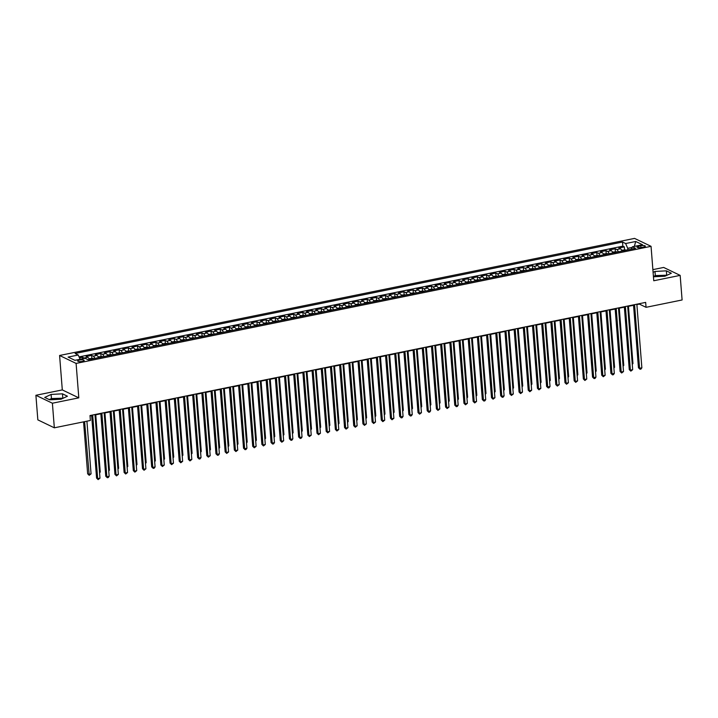 <?xml version="1.0" encoding="UTF-8"?>
<svg xmlns="http://www.w3.org/2000/svg" width="718" height="718" viewBox="0 0 718 718"><rect width="100%" height="100%" fill="white"/><g stroke="black" fill="none" stroke-linecap="round" stroke-linejoin="round"><path stroke-width="1.08" d="M61.613 398.948A7.988 2.136 -4.5 0 0 52.935 399.28A7.988 2.136 -4.5 0 0 51.095 399.746M82.328 361.387A3.276 0.88 -4.5 0 0 84.168 360.436A3.276 0.88 -4.5 0 0 79.474 360.014A3.276 0.88 -4.5 0 0 77.634 360.957A3.276 0.88 -4.5 0 0 82.328 361.387M654.978 276.771A7.988 2.136 175.5 0 1 656.817 276.304A7.988 2.136 175.5 0 1 665.496 275.972M35.9 395.286L52.396 403.22L78.809 397.844L62.304 389.91L35.9 395.286L37.839 419.868L54.335 427.811L90.387 420.47L90.001 415.551L645.661 302.395L646.047 307.313L682.1 299.971L680.161 275.38L663.665 267.446L652.886 269.636M62.304 389.91L59.594 355.482L634.55 238.394L651.046 246.328L76.099 363.416L59.594 355.482M622.003 251.058A4.093 1.651 -101.5 0 0 620.451 248.796L618.817 248.006L624.328 246.884L624.552 249.72M618.324 251.803A4.093 1.651 -101.5 0 0 616.771 249.541L615.146 248.76L615.371 251.596M615.146 248.76L609.636 249.882L611.26 250.663A4.093 1.651 -101.5 0 1 612.813 252.924M603.632 254.8A4.093 1.651 -101.5 0 0 602.079 252.53L600.454 251.749L605.965 250.627L606.189 253.463M594.45 256.667A4.093 1.651 -101.5 0 0 592.897 254.405L591.264 253.625L596.775 252.494L596.999 255.33M585.26 258.534A4.093 1.651 -101.5 0 0 583.707 256.272L582.083 255.491L587.593 254.369L587.818 257.206M576.078 260.41A4.093 1.651 -101.5 0 0 574.526 258.148L572.901 257.358L578.412 256.236L578.627 259.072M566.897 262.276A4.093 1.651 -101.5 0 0 565.344 260.015L563.711 259.234L569.221 258.112L569.446 260.948M557.707 264.152A4.093 1.651 -101.5 0 0 556.154 261.882L554.529 261.101L560.04 259.979L560.264 262.815M548.525 266.019A4.093 1.651 -101.5 0 0 546.972 263.757L545.348 262.967L550.859 261.846L551.074 264.682M539.344 267.886A4.093 1.651 -101.5 0 0 537.791 265.624L536.158 264.843L541.668 263.721L541.893 266.558M530.153 269.762A4.093 1.651 -101.5 0 0 528.601 267.5L526.976 266.71L532.487 265.588L532.711 268.424M520.972 271.628A4.093 1.651 -101.5 0 0 519.419 269.367L517.786 268.586L523.305 267.464L523.521 270.3M511.781 273.504A4.093 1.651 -101.5 0 0 510.238 271.233L508.604 270.453L514.115 269.331L514.339 272.167M502.6 275.371A4.093 1.651 -101.5 0 0 501.047 273.109L499.423 272.319L504.933 271.198L505.158 274.034M493.419 277.238A4.093 1.651 -101.5 0 0 491.866 274.976L490.232 274.195L495.743 273.073L495.967 275.909M484.228 279.114A4.093 1.651 -101.5 0 0 482.675 276.843L481.051 276.062L486.562 274.94L486.786 277.776M475.047 280.98A4.093 1.651 -101.5 0 0 473.494 278.719L471.87 277.938L477.38 276.816L477.605 279.652M465.865 282.856A4.093 1.651 -101.5 0 0 464.313 280.585L462.679 279.805L468.19 278.683L468.414 281.519M456.675 284.723A4.093 1.651 -101.5 0 0 455.122 282.461L453.498 281.671L459.008 280.55L459.233 283.386M447.493 286.59A4.093 1.651 -101.5 0 0 445.941 284.328L444.316 283.547L449.827 282.425L450.051 285.261M438.312 288.465A4.093 1.651 -101.5 0 0 436.759 286.195L435.126 285.414L440.637 284.292L440.861 287.128M429.122 290.332A4.093 1.651 -101.5 0 0 427.569 288.071L425.945 287.29L431.455 286.168L431.68 289.004M419.94 292.208A4.093 1.651 -101.5 0 0 418.388 289.937L416.763 289.157L422.274 288.035L422.498 290.871M410.759 294.075A4.093 1.651 -101.5 0 0 409.206 291.813L407.573 291.023L413.083 289.901L413.308 292.738M401.568 295.942A4.093 1.651 -101.5 0 0 400.016 293.68L398.391 292.899L403.902 291.777L404.126 294.613M392.387 297.817A4.093 1.651 -101.5 0 0 390.834 295.547L389.21 294.766L394.721 293.644L394.936 296.48M383.206 299.684A4.093 1.651 -101.5 0 0 381.653 297.423L380.019 296.642L385.53 295.52L385.754 298.356M374.015 301.56A4.093 1.651 -101.5 0 0 372.462 299.289L370.838 298.509L376.349 297.387L376.573 300.223M364.834 303.427A4.093 1.651 -101.5 0 0 363.281 301.165L361.657 300.375L367.167 299.253L367.383 302.09M355.652 305.294A4.093 1.651 -101.5 0 0 354.1 303.032L352.466 302.251L357.977 301.129L358.201 303.965M346.462 307.169A4.093 1.651 -101.5 0 0 344.909 304.899L343.285 304.118L348.795 302.996L349.02 305.832M337.281 309.036A4.093 1.651 -101.5 0 0 335.728 306.774L334.103 305.994L339.614 304.872L339.829 307.708M328.09 310.912A4.093 1.651 -101.5 0 0 326.546 308.641L324.913 307.86L330.424 306.739L330.648 309.575M318.909 312.779A4.093 1.651 -101.5 0 0 317.356 310.517L315.732 309.727L321.242 308.605L321.467 311.441M309.727 314.646A4.093 1.651 -101.5 0 0 308.175 312.384L306.541 311.603L312.052 310.481L312.276 313.317M300.537 316.521A4.093 1.651 -101.5 0 0 298.984 314.251L297.36 313.47L302.87 312.348L303.095 315.184M291.355 318.388A4.093 1.651 -101.5 0 0 289.803 316.126L288.178 315.346L293.689 314.224L293.913 317.06M282.174 320.264A4.093 1.651 -101.5 0 0 280.621 317.993L278.988 317.212L284.499 316.091L284.723 318.927M272.984 322.131A4.093 1.651 -101.5 0 0 271.431 319.869L269.806 319.079L275.317 317.957L275.541 320.793M263.802 323.998A4.093 1.651 -101.5 0 0 262.249 321.736L260.625 320.955L266.136 319.833L266.36 322.669M254.621 325.873A4.093 1.651 -101.5 0 0 253.068 323.603L251.435 322.822L256.945 321.7L257.17 324.536M245.43 327.74A4.093 1.651 -101.5 0 0 243.878 325.478L242.253 324.698L247.764 323.576L247.988 326.412M236.249 329.607A4.093 1.651 -101.5 0 0 234.696 327.345L233.072 326.564L238.582 325.442L238.807 328.279M227.067 331.483A4.093 1.651 -101.5 0 0 225.515 329.221L223.881 328.431L229.392 327.309L229.616 330.145M217.877 333.349A4.093 1.651 -101.5 0 0 216.324 331.088L214.7 330.307L220.211 329.185L220.435 332.021M208.696 335.225A4.093 1.651 -101.5 0 0 207.143 332.955L205.519 332.174L211.029 331.052L211.254 333.888M199.514 337.092A4.093 1.651 -101.5 0 0 197.962 334.83L196.328 334.049L201.839 332.928L202.063 335.764M190.324 338.959A4.093 1.651 -101.5 0 0 188.771 336.697L187.147 335.916L192.657 334.794L192.882 337.631M181.142 340.835A4.093 1.651 -101.5 0 0 179.59 338.573L177.965 337.783L183.476 336.661L183.691 339.497M171.961 342.701A4.093 1.651 -101.5 0 0 170.408 340.44L168.775 339.659L174.286 338.537L174.51 341.373M162.771 344.577A4.093 1.651 -101.5 0 0 161.218 342.306L159.593 341.526L165.104 340.404L165.328 343.24M153.589 346.444A4.093 1.651 -101.5 0 0 152.036 344.182L150.412 343.401L155.923 342.28L156.138 345.116M144.408 348.311A4.093 1.651 -101.5 0 0 142.855 346.049L141.222 345.268L146.732 344.146L146.957 346.982M135.217 350.187A4.093 1.651 -101.5 0 0 133.665 347.925L132.04 347.135L137.551 346.013L137.775 348.849M126.036 352.053A4.093 1.651 -101.5 0 0 124.483 349.792L122.85 349.011L128.36 347.889L128.585 350.725M116.846 353.929A4.093 1.651 -101.5 0 0 115.293 351.658L113.668 350.878L119.179 349.756L119.403 352.592M107.664 355.796A4.093 1.651 -101.5 0 0 106.111 353.534L104.487 352.753L109.998 351.632L110.222 354.468M98.483 357.663A4.093 1.651 -101.5 0 0 96.93 355.401L95.297 354.62L100.807 353.498L101.032 356.334M89.292 359.538A4.093 1.651 -101.5 0 0 87.74 357.277L86.115 356.487L91.626 355.365L91.85 358.201M640.788 245.736L638.769 246.148A3.177 0.853 -4.5 0 0 636.983 247.064A3.177 0.853 -4.5 0 0 641.533 247.477L643.552 247.064A3.177 0.853 -4.5 0 0 645.338 246.148A3.177 0.853 -4.5 0 0 640.788 245.736L640.932 247.575M632.109 247.441L627.729 248.329L625.629 243.537L622.515 242.038L75.112 353.507L78.235 355.015L68.129 357.07L74.905 360.328L85.011 358.273L88.135 359.772L635.538 248.302L632.414 246.795L631.275 249.164M625.629 243.537L635.735 241.481L642.511 244.739L632.414 246.795M624.328 246.884L622.838 246.166L79.061 356.909M84.536 358.372A4.093 1.651 78.5 0 0 84.069 358.022L82.444 357.241L79.474 357.842M91.626 355.365L93.25 356.155A4.093 1.651 78.5 0 1 94.803 358.417M100.807 353.498L102.441 354.279A4.093 1.651 78.5 0 1 103.993 356.541M109.998 351.632L111.622 352.412A4.093 1.651 78.5 0 1 113.175 354.674M119.179 349.756L120.812 350.537A4.093 1.651 78.5 0 1 122.356 352.807M128.36 347.889L129.994 348.67A4.093 1.651 78.5 0 1 131.547 350.931M137.551 346.013L139.175 346.803A4.093 1.651 78.5 0 1 140.728 349.065M146.732 344.146L148.366 344.927A4.093 1.651 78.5 0 1 149.918 347.189M155.923 342.28L157.547 343.06A4.093 1.651 78.5 0 1 159.1 345.322M165.104 340.404L166.729 341.185A4.093 1.651 78.5 0 1 168.281 343.455M174.286 338.537L175.919 339.318A4.093 1.651 78.5 0 1 177.472 341.58M183.476 336.661L185.1 337.451A4.093 1.651 78.5 0 1 186.653 339.713M192.657 334.794L194.282 335.575A4.093 1.651 78.5 0 1 195.834 337.837M201.839 332.928L203.472 333.708A4.093 1.651 78.5 0 1 205.025 335.97M211.029 331.052L212.654 331.833A4.093 1.651 78.5 0 1 214.206 334.103M220.211 329.185L221.835 329.966A4.093 1.651 78.5 0 1 223.388 332.228M229.392 327.309L231.025 328.099A4.093 1.651 78.5 0 1 232.578 330.361M238.582 325.442L240.207 326.223A4.093 1.651 78.5 0 1 241.76 328.485M247.764 323.576L249.388 324.356A4.093 1.651 78.5 0 1 250.941 326.618M256.945 321.7L258.579 322.481A4.093 1.651 78.5 0 1 260.131 324.751M266.136 319.833L267.76 320.614A4.093 1.651 78.5 0 1 269.313 322.876M275.317 317.957L276.942 318.747A4.093 1.651 78.5 0 1 278.494 321.009M284.499 316.091L286.132 316.871A4.093 1.651 78.5 0 1 287.685 319.133M293.689 314.224L295.313 315.005A4.093 1.651 78.5 0 1 296.866 317.266M302.87 312.348L304.495 313.129A4.093 1.651 78.5 0 1 306.048 315.399M312.052 310.481L313.685 311.262A4.093 1.651 78.5 0 1 315.238 313.524M321.242 308.605L322.867 309.395A4.093 1.651 78.5 0 1 324.419 311.657M330.424 306.739L332.057 307.519A4.093 1.651 78.5 0 1 333.601 309.781M339.614 304.872L341.238 305.653A4.093 1.651 78.5 0 1 342.791 307.914M348.795 302.996L350.42 303.777A4.093 1.651 78.5 0 1 351.973 306.048M357.977 301.129L359.61 301.91A4.093 1.651 78.5 0 1 361.163 304.172M367.167 299.253L368.792 300.043A4.093 1.651 78.5 0 1 370.344 302.305M376.349 297.387L377.973 298.167A4.093 1.651 78.5 0 1 379.526 300.429M385.53 295.52L387.164 296.301A4.093 1.651 78.5 0 1 388.716 298.562M394.721 293.644L396.345 294.425A4.093 1.651 78.5 0 1 397.898 296.696M403.902 291.777L405.526 292.558A4.093 1.651 78.5 0 1 407.079 294.82M413.083 289.901L414.717 290.691A4.093 1.651 78.5 0 1 416.269 292.953M422.274 288.035L423.898 288.815A4.093 1.651 78.5 0 1 425.451 291.086M431.455 286.168L433.08 286.949A4.093 1.651 78.5 0 1 434.632 289.21M440.637 284.292L442.27 285.073A4.093 1.651 78.5 0 1 443.823 287.344M449.827 282.425L451.451 283.206A4.093 1.651 78.5 0 1 453.004 285.468M459.008 280.55L460.633 281.339A4.093 1.651 78.5 0 1 462.186 283.601M468.19 278.683L469.823 279.464A4.093 1.651 78.5 0 1 471.376 281.734M477.38 276.816L479.005 277.597A4.093 1.651 78.5 0 1 480.557 279.858M486.562 274.94L488.186 275.721A4.093 1.651 78.5 0 1 489.739 277.992M495.743 273.073L497.377 273.854A4.093 1.651 78.5 0 1 498.929 276.116M504.933 271.198L506.558 271.987A4.093 1.651 78.5 0 1 508.111 274.249M514.115 269.331L515.748 270.112A4.093 1.651 78.5 0 1 517.292 272.382M523.305 267.464L524.93 268.245A4.093 1.651 78.5 0 1 526.482 270.506M532.487 265.588L534.111 266.369A4.093 1.651 78.5 0 1 535.664 268.64M541.668 263.721L543.302 264.502A4.093 1.651 78.5 0 1 544.854 266.764M550.859 261.846L552.483 262.635A4.093 1.651 78.5 0 1 554.036 264.897M560.04 259.979L561.664 260.76A4.093 1.651 78.5 0 1 563.217 263.03M569.221 258.112L570.855 258.893A4.093 1.651 78.5 0 1 572.408 261.155M578.412 256.236L580.036 257.017A4.093 1.651 78.5 0 1 581.589 259.288M587.593 254.369L589.218 255.15A4.093 1.651 78.5 0 1 590.77 257.412M596.775 252.494L598.408 253.283A4.093 1.651 78.5 0 1 599.961 255.545M605.965 250.627L607.59 251.408A4.093 1.651 78.5 0 1 609.142 253.678M627.846 249.864L627.729 248.329M52.396 403.22L54.335 427.811M78.809 397.844L76.099 363.416M651.046 246.328L653.757 280.756L680.161 275.38M636.893 304.594L639.361 304.091L646.047 307.313M90.028 415.964L91.653 415.632M95.009 414.95L100.834 413.756M104.191 413.074L110.025 411.89M113.372 411.208L119.206 410.023M122.563 409.332L128.387 408.147M131.744 407.465L137.578 406.28M140.925 405.598L146.759 404.405M150.116 403.722L155.941 402.538M159.297 401.856L165.131 400.671M168.479 399.98L174.312 398.795M177.669 398.113L183.503 396.928M186.851 396.246L192.684 395.053M196.032 394.37L201.866 393.186M205.222 392.504L211.056 391.319M214.404 390.628L220.238 389.443M223.585 388.761L229.419 387.576M232.776 386.894L238.609 385.701M241.957 385.019L247.791 383.834M251.138 383.152L256.972 381.967M260.329 381.276L266.163 380.091M269.51 379.409L275.344 378.224M278.692 377.542L284.525 376.349M287.882 375.667L293.716 374.482M297.064 373.8L302.897 372.615M306.254 371.933L312.079 370.739M315.435 370.057L321.269 368.873M324.617 368.19L330.451 366.997M333.807 366.315L339.632 365.13M342.989 364.448L348.822 363.263M352.17 362.581L358.004 361.387M361.36 360.705L367.194 359.521M370.542 358.838L376.376 357.645M379.723 356.963L385.557 355.778M388.914 355.096L394.747 353.911M398.095 353.229L403.929 352.035M407.277 351.353L413.11 350.169M416.467 349.486L422.301 348.293M425.648 347.611L431.482 346.426M434.83 345.744L440.664 344.559M444.02 343.877L449.854 342.683M453.202 342.001L459.035 340.817M462.383 340.135L468.217 338.941M471.573 338.259L477.407 337.074M480.755 336.392L486.589 335.207M489.945 334.525L495.77 333.331M499.127 332.649L504.96 331.465M508.308 330.783L514.142 329.589M517.499 328.907L523.323 327.722M526.68 327.04L532.514 325.855M535.861 325.173L541.695 323.98M545.052 323.297L550.877 322.113M554.233 321.431L560.067 320.237M563.415 319.555L569.248 318.37M572.605 317.688L578.439 316.503M581.786 315.821L587.62 314.628M590.968 313.945L596.802 312.761M600.158 312.079L605.992 310.885M609.34 310.203L615.173 309.018M618.521 308.336L624.355 307.151M627.712 306.469L633.545 305.276M622.838 246.166L622.515 242.038M82.444 357.241L82.561 358.776M78.235 355.015L80.093 359.278M634.335 246.409L635.735 241.481M653.443 276.771L664.94 276.233L671.321 273.235L666.349 270.839L655.004 271.449L653.102 272.346M49.713 399.818L61.057 399.208L67.438 396.21L62.466 393.823L51.122 394.433L44.74 397.431L49.713 399.818M667.148 275.2L655.328 275.586L653.425 276.484M655.328 275.586L655.004 271.449M666.681 274.976L666.349 270.839M63.256 398.176L51.445 398.562L49.246 399.594M51.445 398.562L51.122 394.433M62.798 397.951L62.466 393.823M633.509 304.863L638.455 367.742L639.576 368.271L634.568 304.656M641.865 367.804L640.95 369.07L640.025 369.249L639.576 368.271L641.865 367.804L636.857 304.181M640.025 369.249L638.455 367.742M621.644 250.214L626.06 249.927A2.71 1.095 78.5 0 1 626.365 250.169M624.651 250.564L623.556 250.788M632.208 363.667L632.953 363.514L628.447 306.317M632.953 363.514L632.271 364.439M624.328 306.739L629.273 369.608L630.386 370.147L625.378 306.523M632.684 369.68L630.844 371.125L630.386 370.147L632.684 369.68L627.676 306.056M630.844 371.125L629.273 369.608M615.138 308.605L620.092 371.484L621.205 372.014L616.197 308.39M623.502 371.547L621.662 372.992L621.205 372.014L623.502 371.547L618.494 307.923M621.662 372.992L620.092 371.484M605.956 310.481L610.901 373.351L612.023 373.89L607.015 310.266M614.312 373.423L613.396 374.679L612.472 374.868L612.023 373.89L614.312 373.423L609.304 309.799M612.472 374.868L610.901 373.351M596.775 312.348L601.72 375.218L602.833 375.756L597.825 312.133M605.13 375.29L603.291 376.735L602.833 375.756L605.13 375.29L600.122 311.666M603.291 376.735L601.72 375.218M612.454 252.081L616.87 251.794A2.71 1.095 78.5 0 1 617.184 252.036M615.47 252.431L614.366 252.655M623.027 365.543L623.762 365.39L619.266 308.184M623.762 365.39L623.089 366.315M603.273 253.957L607.688 253.66A2.71 1.095 78.5 0 1 607.993 253.912M606.288 254.298L605.184 254.522M613.845 367.41L614.581 367.257L610.076 310.059M614.581 367.257L613.899 368.181M594.091 255.823L598.498 255.536A2.71 1.095 78.5 0 1 598.812 255.779M597.098 256.173L596.003 256.398M604.655 369.276L605.4 369.133L600.894 311.926M605.4 369.133L604.718 370.057M584.901 257.69L589.316 257.403A2.71 1.095 78.5 0 1 589.622 257.645M587.916 258.04L586.812 258.265M595.473 371.152L596.209 371L591.713 313.793M596.209 371L595.536 371.924M587.584 314.215L592.538 377.094L593.651 377.623L588.643 314.008M595.949 377.156L595.025 378.422L594.109 378.601L593.651 377.623L595.949 377.156L590.941 313.533M594.109 378.601L592.538 377.094M575.719 259.566L580.135 259.279A2.71 1.095 78.5 0 1 580.44 259.521M578.735 259.916L577.631 260.14M586.292 373.019L587.028 372.866L582.522 315.669M587.028 372.866L586.346 373.791M578.403 316.091L583.348 378.96L584.461 379.499L579.462 315.875M586.759 379.032L584.919 380.477L584.461 379.499L586.759 379.032L581.751 315.408M584.919 380.477L583.348 378.96M566.538 261.433L570.945 261.146A2.71 1.095 78.5 0 1 571.259 261.388M569.545 261.783L568.45 262.007M577.101 374.895L577.846 374.742L573.341 317.536M577.846 374.742L577.164 375.667M569.221 317.957L574.167 380.836L575.28 381.366L570.271 317.742M577.577 380.899L575.737 382.344L575.28 381.366L577.577 380.899L572.569 317.275M575.737 382.344L574.167 380.836M557.347 263.309L561.763 263.012A2.71 1.095 78.5 0 1 562.068 263.264M560.363 263.65L559.259 263.874M567.92 376.762L568.656 376.609L564.16 319.411M568.656 376.609L567.983 377.533M560.031 319.833L564.985 382.703L566.098 383.241L561.09 319.618M568.396 382.775L566.547 384.22L566.098 383.241L568.396 382.775L563.388 319.151M566.547 384.22L564.985 382.703M548.166 265.175L552.582 264.888A2.71 1.095 78.5 0 1 552.887 265.13M551.182 265.525L550.078 265.75M558.739 378.628L559.475 378.485L554.969 321.278M559.475 378.485L558.792 379.409M550.85 321.7L555.795 384.57L556.908 385.108L551.909 321.484M559.205 384.642L557.365 386.087L556.908 385.108L559.205 384.642L554.197 321.018M557.365 386.087L555.795 384.57M538.985 267.042L543.391 266.755A2.71 1.095 78.5 0 1 543.705 266.997M541.991 267.392L540.887 267.617M549.548 380.504L550.293 380.352L545.788 323.145M550.293 380.352L549.611 381.276M541.668 323.567L546.613 386.446L547.726 386.975L542.718 323.351M550.024 386.508L549.099 387.774L548.184 387.953L547.726 386.975L550.024 386.508L545.016 322.885M548.184 387.953L546.613 386.446M529.794 268.918L534.21 268.631A2.71 1.095 78.5 0 1 534.515 268.873M532.81 269.268L531.706 269.492M540.367 382.371L541.103 382.218L536.606 325.021M541.103 382.218L540.43 383.143M532.478 325.442L537.432 388.312L538.545 388.851L533.537 325.227M540.842 388.384L538.994 389.829L538.545 388.851L540.842 388.384L535.834 324.76M538.994 389.829L537.432 388.312M520.613 270.785L525.029 270.498A2.71 1.095 78.5 0 1 525.334 270.74M523.628 271.135L522.524 271.359M531.185 384.247L531.921 384.094L527.416 326.887M531.921 384.094L531.239 385.019M523.296 327.309L528.242 390.188L529.354 390.718L524.346 327.094M531.652 390.251L529.812 391.696L529.354 390.718L531.652 390.251L526.644 326.627M529.812 391.696L528.242 390.188M511.422 272.661L515.838 272.364A2.71 1.095 78.5 0 1 516.152 272.616M514.438 273.002L513.334 273.226M521.995 386.113L522.731 385.961L518.234 328.763M522.731 385.961L522.058 386.885M514.106 329.185L519.06 392.055L520.173 392.593L515.165 328.97M522.471 392.127L520.631 393.572L520.173 392.593L522.471 392.127L517.463 328.503M520.631 393.572L519.06 392.055M504.925 331.052L509.87 393.922L510.992 394.46L505.984 330.836M513.289 393.994L511.44 395.438L510.992 394.46L513.289 393.994L508.281 330.37M511.44 395.438L509.87 393.922M495.743 332.919L500.688 395.797L501.801 396.327L496.793 332.703M504.099 395.86L503.174 397.126L502.259 397.305L501.801 396.327L504.099 395.86L499.091 332.237M502.259 397.305L500.688 395.797M486.553 334.794L491.507 397.664L492.62 398.203L487.612 334.579M494.917 397.736L493.078 399.181L492.62 398.203L494.917 397.736L489.909 334.112M493.078 399.181L491.507 397.664M477.371 336.661L482.316 399.54L483.438 400.07L478.43 336.446M485.727 399.603L484.812 400.859L483.887 401.048L483.438 400.07L485.727 399.603L480.728 335.979M483.887 401.048L482.316 399.54M468.19 338.537L473.135 401.407L474.248 401.945L469.24 338.322M476.546 401.479L474.706 402.924L474.248 401.945L476.546 401.479L471.538 337.855M474.706 402.924L473.135 401.407M458.999 340.404L463.954 403.274L465.067 403.812L460.058 340.188M467.364 403.345L465.524 404.79L465.067 403.812L467.364 403.345L462.356 339.722M465.524 404.79L463.954 403.274M449.818 342.271L454.763 405.149L455.885 405.679L450.877 342.055M458.174 405.212L457.258 406.478L456.334 406.657L455.885 405.679L458.174 405.212L453.175 341.589M456.334 406.657L454.763 405.149M440.637 344.146L445.582 407.016L446.695 407.555L441.687 343.931M448.992 407.088L447.152 408.533L446.695 407.555L448.992 407.088L443.984 343.464M447.152 408.533L445.582 407.016M431.446 346.013L436.4 408.883L437.513 409.422L432.505 345.798M439.811 408.955L437.971 410.4L437.513 409.422L439.811 408.955L434.803 345.331M437.971 410.4L436.4 408.883M422.265 347.889L427.21 410.759L428.332 411.297L423.324 347.674M430.62 410.831L429.705 412.087L428.781 412.276L428.332 411.297L430.62 410.831L425.612 347.207M428.781 412.276L427.21 410.759M413.083 349.756L418.029 412.626L419.141 413.164L414.133 349.54M421.439 412.697L419.599 414.142L419.141 413.164L421.439 412.697L416.431 349.074M419.599 414.142L418.029 412.626M403.893 351.623L408.847 414.501L409.96 415.031L404.952 351.407M412.258 414.564L411.333 415.83L410.418 416.009L409.96 415.031L412.258 414.564L407.25 350.94M410.418 416.009L408.847 414.501M394.712 353.498L399.657 416.368L400.779 416.907L395.771 353.283M403.067 416.44L402.152 417.696L401.227 417.885L400.779 416.907L403.067 416.44L398.059 352.816M401.227 417.885L399.657 416.368M385.53 355.365L390.475 418.235L391.588 418.774L386.58 355.15M393.886 418.307L392.046 419.752L391.588 418.774L393.886 418.307L388.878 354.683M392.046 419.752L390.475 418.235M376.34 357.241L381.294 420.111L382.407 420.649L377.399 357.026M384.704 420.183L382.856 421.628L382.407 420.649L384.704 420.183L379.696 356.559M382.856 421.628L381.294 420.111M367.158 359.108L372.103 421.978L373.216 422.516L368.217 358.892M375.514 422.049L373.674 423.494L373.216 422.516L375.514 422.049L370.506 358.426M373.674 423.494L372.103 421.978M357.977 360.974L362.922 423.853L364.035 424.383L359.027 360.759M366.333 423.916L364.493 425.361L364.035 424.383L366.333 423.916L361.325 360.292M364.493 425.361L362.922 423.853M348.786 362.85L353.741 425.72L354.854 426.259L349.846 362.635M357.151 425.792L355.302 427.237L354.854 426.259L357.151 425.792L352.143 362.168M355.302 427.237L353.741 425.72M339.605 364.717L344.55 427.587L345.663 428.125L340.655 364.502M347.961 427.659L346.121 429.104L345.663 428.125L347.961 427.659L342.953 364.035M346.121 429.104L344.55 427.587M330.424 366.593L335.369 429.463L336.482 430.001L331.474 366.377M338.779 429.535L336.939 430.979L336.482 430.001L338.779 429.535L333.771 365.911M336.939 430.979L335.369 429.463M321.233 368.46L326.178 431.33L327.3 431.868L322.292 368.244M329.598 431.401L327.749 432.846L327.3 431.868L329.598 431.401L324.59 367.778M327.749 432.846L326.178 431.33M312.052 370.326L316.997 433.205L318.11 433.735L313.102 370.111M320.407 433.268L318.568 434.713L318.11 433.735L320.407 433.268L315.399 369.644M318.568 434.713L316.997 433.205M302.861 372.202L307.816 435.072L308.928 435.611L303.92 371.987M311.226 435.144L309.386 436.589L308.928 435.611L311.226 435.144L306.218 371.52M309.386 436.589L307.816 435.072M293.68 374.069L298.625 436.939L299.747 437.477L294.739 373.854M302.036 437.011L301.12 438.267L300.196 438.456L299.747 437.477L302.036 437.011L297.037 373.387M300.196 438.456L298.625 436.939M284.499 375.945L289.444 438.815L290.557 439.353L285.549 375.729M292.854 438.877L291.93 440.143L291.014 440.331L290.557 439.353L292.854 438.877L287.846 375.263M291.014 440.331L289.444 438.815M275.308 377.812L280.262 440.681L281.375 441.22L276.367 377.596M283.673 440.753L281.833 442.198L281.375 441.22L283.673 440.753L278.665 377.129M281.833 442.198L280.262 440.681M266.127 379.678L271.072 442.557L272.194 443.087L267.186 379.463M274.482 442.62L273.567 443.877L272.643 444.065L272.194 443.087L274.482 442.62L269.483 378.996M272.643 444.065L271.072 442.557M256.945 381.554L261.89 444.424L263.003 444.963L257.995 381.339M265.301 444.496L263.461 445.941L263.003 444.963L265.301 444.496L260.293 380.872M263.461 445.941L261.89 444.424M247.755 383.421L252.709 446.291L253.822 446.829L248.814 383.206M256.12 446.363L254.28 447.808L253.822 446.829L256.12 446.363L251.112 382.739M254.28 447.808L252.709 446.291M238.573 385.297L243.519 448.167L244.641 448.705L239.632 385.081M246.929 448.229L246.014 449.495L245.089 449.683L244.641 448.705L246.929 448.229L241.921 384.615M245.089 449.683L243.519 448.167M229.392 387.164L234.337 450.033L235.45 450.572L230.442 386.948M237.748 450.105L235.908 451.55L235.45 450.572L237.748 450.105L232.74 386.481M235.908 451.55L234.337 450.033M220.202 389.03L225.156 451.909L226.269 452.439L221.261 388.815M228.566 451.972L226.726 453.417L226.269 452.439L228.566 451.972L223.558 388.348M226.726 453.417L225.156 451.909M211.02 390.906L215.965 453.776L217.087 454.314L212.079 390.691M219.376 453.848L218.46 455.104L217.536 455.293L217.087 454.314L219.376 453.848L214.368 390.224M217.536 455.293L215.965 453.776M201.839 392.773L206.784 455.643L207.897 456.181L202.889 392.558M210.194 455.715L208.355 457.16L207.897 456.181L210.194 455.715L205.186 392.091M208.355 457.16L206.784 455.643M192.648 394.649L197.603 457.519L198.715 458.057L193.707 394.433M201.013 457.581L200.089 458.847L199.173 459.026L198.715 458.057L201.013 457.581L196.005 393.967M199.173 459.026L197.603 457.519M183.467 396.515L188.412 459.385L189.525 459.924L184.526 396.3M191.823 459.457L189.983 460.902L189.525 459.924L191.823 459.457L186.815 395.833M189.983 460.902L188.412 459.385M502.241 274.527L506.657 274.24A2.71 1.095 78.5 0 1 506.962 274.482M505.257 274.877L504.153 275.102M512.814 387.98L513.549 387.837L509.044 330.63M513.549 387.837L512.876 388.761M493.06 276.394L497.475 276.107A2.71 1.095 78.5 0 1 497.78 276.349M496.075 276.744L494.971 276.969M503.623 389.856L504.368 389.703L499.863 332.497M504.368 389.703L503.686 390.628M483.869 278.27L488.285 277.983A2.71 1.095 78.5 0 1 488.599 278.225M486.885 278.62L485.781 278.844M494.442 391.723L495.178 391.57L490.681 334.373M495.178 391.57L494.505 392.495M474.688 280.137L479.103 279.849A2.71 1.095 78.5 0 1 479.409 280.092M477.703 280.487L476.599 280.711M485.26 393.599L485.996 393.446L481.491 336.239M485.996 393.446L485.323 394.37M465.506 282.012L469.922 281.716A2.71 1.095 78.5 0 1 470.227 281.968M468.513 282.353L467.418 282.578M476.07 395.465L476.815 395.313L472.309 338.115M476.815 395.313L476.133 396.237M456.316 283.879L460.732 283.592A2.71 1.095 78.5 0 1 461.046 283.834M459.332 284.229L458.228 284.454M466.888 397.332L467.624 397.189L463.128 339.982M467.624 397.189L466.951 398.113M447.134 285.746L451.55 285.459A2.71 1.095 78.5 0 1 451.855 285.701M450.15 286.096L449.046 286.32M457.707 399.208L458.443 399.055L453.938 341.849M458.443 399.055L457.77 399.98M437.953 287.622L442.369 287.335A2.71 1.095 78.5 0 1 442.674 287.577M440.96 287.972L439.865 288.196M448.517 401.075L449.262 400.922L444.756 343.725M449.262 400.922L448.579 401.847M428.763 289.489L433.178 289.201A2.71 1.095 78.5 0 1 433.493 289.444M431.778 289.839L430.674 290.063M439.335 402.951L440.071 402.798L435.575 345.591M440.071 402.798L439.398 403.722M419.581 291.355L423.997 291.068A2.71 1.095 78.5 0 1 424.302 291.32M422.597 291.705L421.493 291.93M430.154 404.817L430.89 404.665L426.384 347.467M430.89 404.665L430.208 405.589M410.4 293.231L414.807 292.944A2.71 1.095 78.5 0 1 415.121 293.186M413.406 293.581L412.311 293.806M420.963 406.684L421.708 406.541L417.203 349.334M421.708 406.541L421.026 407.465M401.209 295.098L405.625 294.811A2.71 1.095 78.5 0 1 405.939 295.053M404.225 295.448L403.121 295.672M411.782 408.56L412.518 408.407L408.021 351.201M412.518 408.407L411.845 409.332M392.028 296.974L396.444 296.687A2.71 1.095 78.5 0 1 396.749 296.929M395.044 297.324L393.94 297.548M402.601 410.427L403.336 410.274L398.831 353.076M403.336 410.274L402.654 411.199M382.847 298.841L387.253 298.553A2.71 1.095 78.5 0 1 387.567 298.796M385.853 299.191L384.758 299.415M393.41 412.303L394.155 412.15L389.65 354.943M394.155 412.15L393.473 413.074M373.656 300.707L378.072 300.42A2.71 1.095 78.5 0 1 378.377 300.671M376.672 301.057L375.568 301.282M384.229 414.169L384.965 414.017L380.468 356.819M384.965 414.017L384.292 414.941M364.475 302.583L368.89 302.296A2.71 1.095 78.5 0 1 369.196 302.538M367.49 302.933L366.386 303.158M375.047 416.036L375.783 415.893L371.278 358.686M375.783 415.893L375.101 416.817M355.293 304.45L359.7 304.163A2.71 1.095 78.5 0 1 360.014 304.405M358.3 304.8L357.196 305.024M365.857 417.912L366.602 417.759L362.096 360.553M366.602 417.759L365.92 418.684M346.103 306.326L350.519 306.039A2.71 1.095 78.5 0 1 350.824 306.281M349.119 306.676L348.015 306.9M356.675 419.779L357.411 419.626L352.915 362.428M357.411 419.626L356.738 420.551M336.921 308.193L341.337 307.905A2.71 1.095 78.5 0 1 341.642 308.148M339.937 308.543L338.833 308.767M347.494 421.654L348.23 421.502L343.725 364.295M348.23 421.502L347.548 422.426M327.731 310.059L332.147 309.772A2.71 1.095 78.5 0 1 332.461 310.023M330.747 310.409L329.643 310.634M338.304 423.521L339.04 423.369L334.543 366.171M339.04 423.369L338.366 424.293M318.55 311.935L322.965 311.648A2.71 1.095 78.5 0 1 323.271 311.89M321.565 312.285L320.461 312.51M329.122 425.388L329.858 425.244L325.362 368.038M329.858 425.244L329.185 426.169M309.368 313.802L313.784 313.515A2.71 1.095 78.5 0 1 314.089 313.757M312.384 314.152L311.28 314.376M319.932 427.264L320.677 427.111L316.171 369.905M320.677 427.111L319.995 428.036M300.178 315.678L304.594 315.39A2.71 1.095 78.5 0 1 304.908 315.633M303.193 316.028L302.09 316.252M310.75 429.131L311.486 428.978L306.99 371.78M311.486 428.978L310.813 429.902M290.996 317.544L295.412 317.257A2.71 1.095 78.5 0 1 295.717 317.5M294.012 317.894L292.908 318.119M301.569 431.006L302.305 430.854L297.799 373.647M302.305 430.854L301.632 431.778M281.815 319.411L286.231 319.124A2.71 1.095 78.5 0 1 286.536 319.366M284.822 319.761L283.727 319.986M292.379 432.873L293.124 432.721L288.618 375.523M293.124 432.721L292.441 433.645M272.625 321.287L277.04 321A2.71 1.095 78.5 0 1 277.354 321.242M275.64 321.637L274.536 321.861M283.197 434.74L283.933 434.596L279.437 377.39M283.933 434.596L283.26 435.521M263.443 323.154L267.859 322.867A2.71 1.095 78.5 0 1 268.164 323.109M266.459 323.504L265.355 323.728M274.016 436.616L274.752 436.463L270.246 379.257M274.752 436.463L274.079 437.388M254.262 325.03L258.677 324.742A2.71 1.095 78.5 0 1 258.983 324.985M257.268 325.38L256.173 325.604M264.825 438.483L265.57 438.33L261.065 381.132M265.57 438.33L264.888 439.254M245.071 326.896L249.487 326.609A2.71 1.095 78.5 0 1 249.801 326.852M248.087 327.246L246.983 327.471M255.644 440.358L256.38 440.206L251.883 382.999M256.38 440.206L255.707 441.13M235.89 328.763L240.306 328.476A2.71 1.095 78.5 0 1 240.611 328.718M238.906 329.113L237.802 329.338M246.462 442.225L247.198 442.073L242.693 384.875M247.198 442.073L246.516 442.997M226.708 330.639L231.124 330.352A2.71 1.095 78.5 0 1 231.429 330.594M229.715 330.989L228.62 331.213M237.272 444.092L238.017 443.948L233.512 386.742M238.017 443.948L237.335 444.864M217.518 332.506L221.934 332.219A2.71 1.095 78.5 0 1 222.248 332.461M220.534 332.856L219.43 333.08M228.091 445.968L228.827 445.815L224.33 388.609M228.827 445.815L228.153 446.74M208.337 334.382L212.752 334.094A2.71 1.095 78.5 0 1 213.058 334.337M211.352 334.732L210.248 334.956M218.909 447.835L219.645 447.682L215.14 390.484M219.645 447.682L218.963 448.606M199.155 336.248L203.562 335.961A2.71 1.095 78.5 0 1 203.876 336.204M202.162 336.598L201.067 336.823M209.719 449.701L210.464 449.558L205.958 392.351M210.464 449.558L209.782 450.482M189.965 338.115L194.381 337.828A2.71 1.095 78.5 0 1 194.686 338.07M192.98 338.465L191.877 338.69M200.537 451.577L201.273 451.425L196.777 394.227M201.273 451.425L200.6 452.349M180.783 339.991L185.199 339.704A2.71 1.095 78.5 0 1 185.504 339.946M183.799 340.341L182.695 340.565M191.356 453.444L192.092 453.3L187.586 396.094M192.092 453.3L191.41 454.216M171.602 341.858L176.009 341.571A2.71 1.095 78.5 0 1 176.323 341.813M174.609 342.208L173.505 342.432M182.166 455.32L182.911 455.167L178.405 397.96M182.911 455.167L182.228 456.092M174.286 398.382L179.231 461.261L180.344 461.791L175.336 398.167M182.641 461.324L180.801 462.769L180.344 461.791L182.641 461.324L177.633 397.7M180.801 462.769L179.231 461.261M162.412 343.734L166.827 343.446A2.71 1.095 78.5 0 1 167.132 343.689M165.427 344.084L164.323 344.308M172.984 457.186L173.72 457.034L169.224 399.836M173.72 457.034L173.047 457.958M165.095 400.258L170.049 463.128L171.162 463.666L166.154 400.043M173.46 463.2L171.611 464.645L171.162 463.666L173.46 463.2L168.452 399.576M171.611 464.645L170.049 463.128M153.23 345.6L157.646 345.313A2.71 1.095 78.5 0 1 157.951 345.555M156.246 345.95L155.142 346.175M163.803 459.053L164.539 458.91L160.033 401.703M164.539 458.91L163.857 459.834M155.914 402.125L160.859 464.995L161.972 465.533L156.973 401.909M164.269 465.067L162.43 466.512L161.972 465.533L164.269 465.067L159.261 401.443M162.43 466.512L160.859 464.995M144.04 347.467L148.455 347.18A2.71 1.095 78.5 0 1 148.77 347.422M147.055 347.817L145.951 348.042M154.612 460.929L155.348 460.776L150.852 403.579M155.348 460.776L154.675 461.701M146.732 404.001L151.677 466.871L152.79 467.409L147.782 403.785M155.088 466.933L154.164 468.199L153.248 468.378L152.79 467.409L155.088 466.933L150.08 403.31M153.248 468.378L151.677 466.871M134.858 349.343L139.274 349.056A2.71 1.095 78.5 0 1 139.579 349.298M137.874 349.693L136.77 349.917M145.431 462.796L146.167 462.652L141.67 405.446M146.167 462.652L145.494 463.568M137.542 405.867L142.496 468.737L143.609 469.276L138.601 405.652M145.907 468.809L144.058 470.254L143.609 469.276L145.907 468.809L140.899 405.185M144.058 470.254L142.496 468.737M125.677 351.21L130.093 350.923A2.71 1.095 78.5 0 1 130.398 351.165M128.693 351.56L127.589 351.784M136.249 464.672L136.985 464.519L132.48 407.312M136.985 464.519L136.303 465.444M128.36 407.734L133.306 470.613L134.419 471.143L129.411 407.519M136.716 470.676L134.876 472.121L134.419 471.143L136.716 470.676L131.708 407.052M134.876 472.121L133.306 470.613M116.487 353.085L120.902 352.798A2.71 1.095 78.5 0 1 121.216 353.041M119.502 353.435L118.398 353.66M127.059 466.538L127.795 466.386L123.299 409.188M127.795 466.386L127.122 467.31M119.17 409.61L124.124 472.48L125.237 473.018L120.229 409.395M127.535 472.552L125.695 473.997L125.237 473.018L127.535 472.552L122.527 408.928M125.695 473.997L124.124 472.48M107.305 354.952L111.721 354.665A2.71 1.095 78.5 0 1 112.026 354.907M110.321 355.302L109.217 355.527M117.878 468.405L118.614 468.262L114.108 411.055M118.614 468.262L117.94 469.186M109.989 411.477L114.934 474.347L116.056 474.885L111.048 411.261M118.353 474.418L116.504 475.863L116.056 474.885L118.353 474.418L113.345 410.795M116.504 475.863L114.934 474.347M98.124 356.819L102.539 356.532A2.71 1.095 78.5 0 1 102.845 356.774M101.139 357.169L100.035 357.393M108.687 470.281L109.432 470.128L104.927 412.922M109.432 470.128L108.75 471.053M100.807 413.353L105.752 476.222L106.865 476.761L101.857 413.137M109.163 476.285L108.238 477.551L107.323 477.73L106.865 476.761L109.163 476.285L104.155 412.662M107.323 477.73L105.752 476.222M88.933 358.695L93.349 358.408A2.71 1.095 78.5 0 1 93.663 358.65M91.949 359.045L90.845 359.269M99.506 472.148L100.242 472.004L95.745 414.798M100.242 472.004L99.569 472.92M91.617 415.219L96.571 478.089L97.684 478.628L92.676 415.004M99.981 478.161L98.142 479.606L97.684 478.628L99.981 478.161L94.973 414.537M98.142 479.606L96.571 478.089M83.557 421.861L87.65 473.799L88.763 474.338L91.06 473.871L86.914 421.17M84.616 421.645L89.22 475.316L87.65 473.799M91.06 473.871L89.22 475.316M616.771 249.541L620.451 248.796M84.069 358.022L87.74 357.277M93.25 356.155L96.93 355.401M102.441 354.279L106.111 353.534M111.622 352.412L115.293 351.658M120.812 350.537L124.483 349.792M129.994 348.67L133.665 347.925M139.175 346.803L142.855 346.049M148.366 344.927L152.036 344.182M157.547 343.06L161.218 342.306M166.729 341.185L170.408 340.44M175.919 339.318L179.59 338.573M185.1 337.451L188.771 336.697M194.282 335.575L197.962 334.83M203.472 333.708L207.143 332.955M212.654 331.833L216.324 331.088M221.835 329.966L225.515 329.221M231.025 328.099L234.696 327.345M240.207 326.223L243.878 325.478M249.388 324.356L253.068 323.603M258.579 322.481L262.249 321.736M267.76 320.614L271.431 319.869M276.942 318.747L280.621 317.993M286.132 316.871L289.803 316.126M295.313 315.005L298.984 314.251M304.495 313.129L308.175 312.384M313.685 311.262L317.356 310.517M322.867 309.395L326.546 308.641M332.057 307.519L335.728 306.774M341.238 305.653L344.909 304.899M350.42 303.777L354.1 303.032M359.61 301.91L363.281 301.165M368.792 300.043L372.462 299.289M377.973 298.167L381.653 297.423M387.164 296.301L390.834 295.547M396.345 294.425L400.016 293.68M405.526 292.558L409.206 291.813M414.717 290.691L418.388 289.937M423.898 288.815L427.569 288.071M433.08 286.949L436.759 286.195M442.27 285.073L445.941 284.328M451.451 283.206L455.122 282.461M460.633 281.339L464.313 280.585M469.823 279.464L473.494 278.719M479.005 277.597L482.675 276.843M488.186 275.721L491.866 274.976M497.377 273.854L501.047 273.109M506.558 271.987L510.238 271.233M515.748 270.112L519.419 269.367M524.93 268.245L528.601 267.5M534.111 266.369L537.791 265.624M543.302 264.502L546.972 263.757M552.483 262.635L556.154 261.882M561.664 260.76L565.344 260.015M570.855 258.893L574.526 258.148M580.036 257.017L583.707 256.272M589.218 255.15L592.897 254.405M598.408 253.283L602.079 252.53M607.59 251.408L611.26 250.663M638.885 247.683L638.769 246.148M626.006 249.918L621.887 250.761M616.825 251.785L612.705 252.628M607.643 253.66L603.515 254.495M598.453 255.527L594.333 256.371M589.272 257.403L585.152 258.238M580.09 259.27L575.962 260.104M570.9 261.137L566.78 261.98M561.718 263.012L557.599 263.847M552.537 264.879L548.408 265.723M543.346 266.755L539.227 267.59M534.165 268.622L530.037 269.456M524.984 270.489L520.855 271.332M515.793 272.364L511.674 273.199M506.612 274.231L502.483 275.075M497.43 276.107L493.302 276.942M488.24 277.974L484.12 278.808M479.059 279.841L474.93 280.684M469.877 281.716L465.749 282.551M460.687 283.583L456.567 284.427M451.505 285.45L447.377 286.294M442.315 287.326L438.195 288.16M433.134 289.192L429.014 290.036M423.952 291.068L419.824 291.903M414.762 292.935L410.642 293.779M405.58 294.802L401.461 295.645M396.399 296.678L392.27 297.512M387.208 298.544L383.089 299.388M378.027 300.42L373.907 301.255M368.846 302.287L364.717 303.131M359.655 304.154L355.536 304.997M350.474 306.03L346.354 306.864M341.292 307.896L337.164 308.74M332.102 309.772L327.982 310.607M322.921 311.639L318.792 312.483M313.739 313.506L309.611 314.349M304.549 315.381L300.429 316.216M295.367 317.248L291.239 318.092M286.186 319.124L282.057 319.959M276.995 320.991L272.876 321.835M267.814 322.858L263.685 323.701M258.633 324.733L254.504 325.568M249.442 326.6L245.323 327.444M240.261 328.476L236.132 329.311M231.07 330.343L226.951 331.186M221.889 332.21L217.769 333.053M212.707 334.085L208.579 334.92M203.517 335.952L199.398 336.796M194.336 337.828L190.216 338.663M185.154 339.695L181.026 340.538M175.964 341.562L171.844 342.405M166.782 343.437L162.663 344.272M157.601 345.304L153.472 346.148M148.411 347.18L144.291 348.015M139.229 349.047L135.101 349.89M130.048 350.914L125.919 351.757M120.857 352.789L116.738 353.624M111.676 354.656L107.547 355.5M102.495 356.532L98.366 357.367M93.304 358.399L89.185 359.242"/></g></svg>

